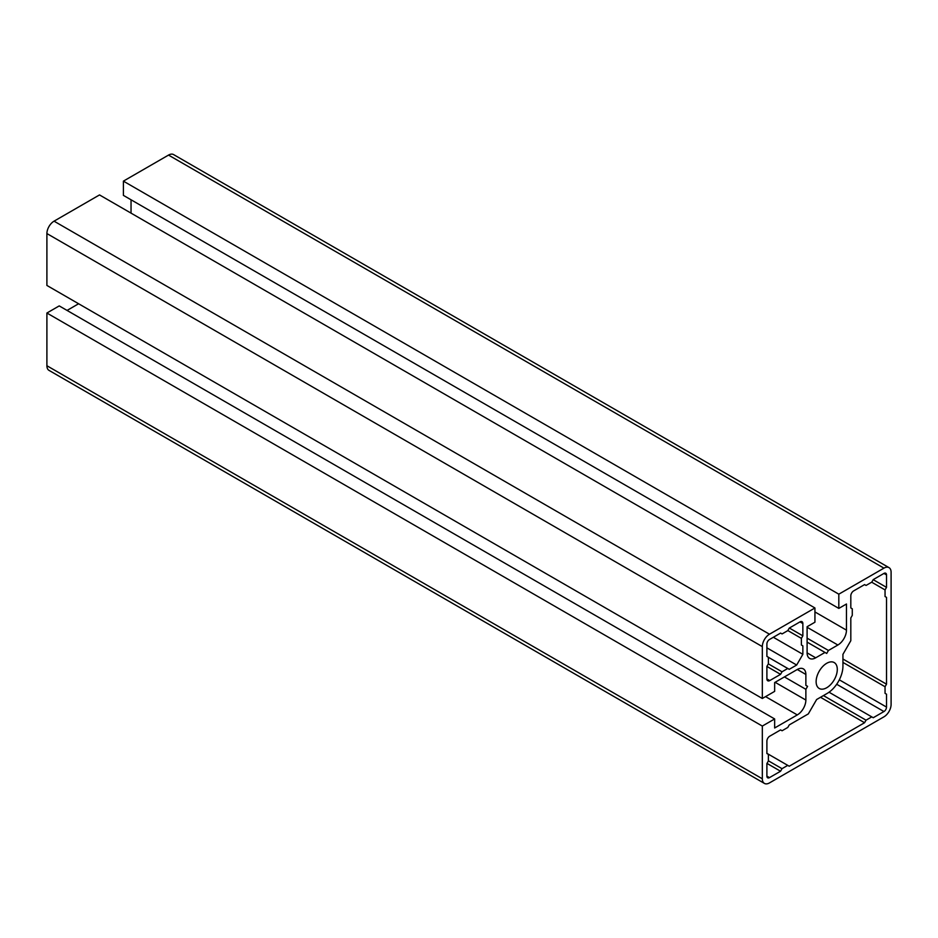 <?xml version="1.0" encoding="UTF-8"?>
<svg xmlns="http://www.w3.org/2000/svg" width="938" height="938" viewBox="0 0 938 938"><rect width="100%" height="100%" fill="white"/><g stroke="black" fill="none" stroke-linecap="round" stroke-linejoin="round"><path stroke-width="1.41" d="M837.294 669.415A14.961 8.641 -60 0 1 830.763 684.47A14.961 8.641 -60 0 1 819.226 688.48A14.961 8.641 -60 0 1 819.226 671.198A14.961 8.641 -60 0 1 834.199 662.556A14.961 8.641 -60 0 1 837.294 669.415M766.897 647.853L796.667 665.03L789.221 669.333L787.756 668.477L782.022 671.784L780.557 674.34L769.77 680.566A4.045 2.333 -60 0 1 767.741 680.765A4.045 2.333 -60 0 1 766.897 678.913L766.897 666.39L768.374 663.834L768.374 657.221L766.897 656.377L766.897 643.96A3.646 2.099 -60 0 1 769.477 639.505L780.592 633.08L782.069 633.936L787.791 630.629L789.268 628.085L799.997 621.882A4.045 2.333 -60 0 1 802.013 621.683A4.045 2.333 -60 0 1 802.858 623.535L802.858 635.835L801.38 638.379L801.38 644.992L802.858 645.848L802.858 654.314L796.667 665.03M773.346 637.265L802.858 654.314M801.38 644.992L802.858 645.848M787.838 630.559L801.38 638.379M789.35 628.038L802.858 635.835M766.897 666.449L780.557 674.34M768.351 663.881L782.022 671.784M768.374 657.292L787.756 668.477M766.897 753.531L766.897 741.114A4.045 2.333 -60 0 1 769.77 736.166L780.592 729.905L782.069 730.761L787.791 727.454L789.268 724.898L808.322 713.9L816.635 699.514L827.187 693.417A22.254 12.851 120 0 0 842.934 666.156L842.934 654.349L850.813 640.701L850.813 617.943L852.279 615.387L852.279 608.785L850.813 607.93L850.813 595.853A4.045 2.333 -60 0 1 853.674 590.893L864.59 584.597L866.055 585.441L871.789 582.135L873.255 579.59L883.948 573.423A3.646 2.099 -60 0 1 885.765 573.235A3.646 2.099 -60 0 1 886.516 574.9L886.516 587.364L885.05 589.92L885.05 596.521L886.516 597.377L886.516 684.177L885.05 686.733L885.05 693.346L886.516 694.19L886.516 707.076A3.646 2.099 -60 0 1 883.948 711.543L873.243 717.722L871.765 716.878L866.044 720.173L864.566 722.729L789.221 766.229L787.756 765.373L782.022 768.679L780.557 771.235L769.477 777.625A3.646 2.099 -60 0 1 767.659 777.813A3.646 2.099 -60 0 1 766.897 776.136L766.897 763.532L768.374 760.988L768.374 754.375L766.897 753.531M766.979 763.403L780.557 771.235M768.374 760.8L782.022 768.679M766.897 753.343L787.756 765.373M820.492 697.286L864.566 722.729M823.447 695.586L866.044 720.173M829.051 692.221L871.765 716.878M885.05 693.346L886.516 694.19M842.934 662.416L885.05 686.733M842.934 659.015L886.516 684.177M885.05 596.521L886.516 597.377M871.683 582.193L885.05 589.92M873.208 579.672L886.516 587.364M764.423 783.418L48.999 370.369A10.119 5.839 120 0 1 46.9 365.738L46.9 313.022L762.324 726.071L762.324 778.786A10.119 5.839 120 0 0 764.423 783.418A10.119 5.839 120 0 0 769.477 782.913L883.948 716.831A10.119 5.839 120 0 0 891.1 704.438L891.1 572.262A10.119 5.839 120 0 0 889.001 567.631A10.119 5.839 120 0 0 883.948 568.135L838.818 594.176L838.818 608.41L846.463 604.002L846.463 630.148A12.135 7.012 -60 0 1 837.869 645.016L828.43 650.468L826.706 653.446L824.994 652.449L815.697 657.819A12.135 7.012 -60 0 1 809.623 658.417A12.135 7.012 -60 0 1 807.102 652.86L807.102 626.725L814.934 622.211L814.934 607.976L769.477 634.217A10.119 5.839 120 0 0 762.324 646.61L762.324 698.493L774.647 691.376L774.647 682.559L797.288 669.486A12.135 7.012 -60 0 1 803.362 668.888A12.135 7.012 -60 0 1 805.871 674.445L805.871 685.35L807.583 686.335L805.871 689.313L805.871 700.053A12.135 7.012 -60 0 1 797.288 714.92L774.647 727.994L774.647 718.954L762.324 726.071M46.9 313.022L59.223 305.905L774.647 718.954M67.055 310.431L78.616 303.748M784.403 676.919L805.871 689.313M805.871 685.35L807.583 686.335M814.934 607.976L99.51 194.928L54.052 221.169A10.119 5.839 120 0 0 46.9 233.562L46.9 285.445L762.324 698.493M807.102 642.12L824.994 652.449M807.102 638.157L828.43 650.468M131.039 199.771L131.039 213.125M838.818 594.176L123.394 181.14L123.394 195.374L838.818 608.41M123.394 181.14L168.523 155.087L883.948 568.135M889.001 567.631L173.577 154.582A10.119 5.839 120 0 0 168.523 155.087M799.997 621.882L802.858 623.535M766.897 678.913L769.77 680.566M766.897 776.136L769.477 777.625M836.684 684.259L883.948 711.543M839.322 679.827L886.516 707.076M883.948 573.423L886.516 574.9M46.9 365.738L762.324 778.786M765.572 696.617L797.288 714.92M775.105 682.289L805.871 700.053M797.288 669.486L805.871 674.445M46.9 233.562L762.324 646.61M54.052 221.169L769.477 634.217M807.102 652.86L815.697 657.819M807.102 627.252L837.869 645.016M814.934 611.939L846.463 630.148"/></g></svg>
